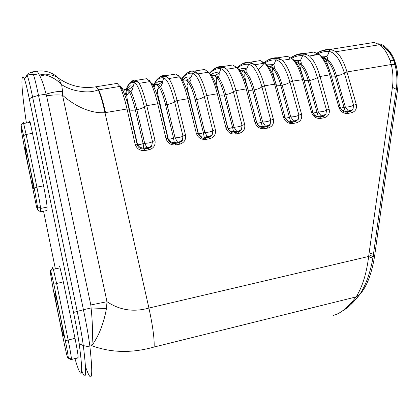 <?xml version="1.0" encoding="UTF-8"?>
<svg xmlns="http://www.w3.org/2000/svg" width="419" height="419" viewBox="0 0 419 419"><rect width="100%" height="100%" fill="white"/><g stroke="black" fill="none" stroke-linecap="round" stroke-linejoin="round"><path stroke-width="0.63" d="M126.522 89.09C128.392 83.91 131.027 81.742 134.42 82.585C137.411 84.051 140.7 92.08 144.298 106.662L152.49 141.554L151.673 145.88L150.149 147.331L148.158 148.127M155.025 140.59L152.49 141.554C151.102 142.591 148.494 143.183 144.67 143.324L147.032 147.588C148.263 147.933 149.923 147.169 152.024 145.293C152.134 146.168 150.908 147.189 148.352 148.347L144.513 149.049L143.743 148.185L147.032 147.588L148.352 148.347L148.855 149.834C153.59 148.462 155.643 145.377 155.025 140.59L146.797 105.651C144.288 95.223 141.742 87.775 139.155 83.313L136.316 80.343C134.384 79.846 132.682 80.343 131.226 81.836M143.738 148.179L143.136 143.602C140.391 144.55 138.527 144.89 137.547 144.618L129.461 109.684C130.503 110.302 132.456 110.386 135.311 109.94C133.321 101.524 131.325 95.511 129.335 91.908L127.02 95.129C126.47 96.323 127.371 100.104 129.461 109.678L137.532 144.613L139.129 146.66C142.125 148.106 143.665 148.614 143.738 148.179M154.077 84.868C156.507 79.469 159.749 77.138 163.808 77.882C167.291 79.254 170.879 87.147 174.576 101.56L182.946 136.06L182.448 139.899L178.761 142.549M185.502 135.096L182.946 136.06C181.448 137.107 178.819 137.704 175.058 137.841L177.509 142.041L178.992 142.759L179.531 144.225C184.166 142.874 186.156 139.831 185.502 135.096L177.101 100.555C174.534 90.242 171.806 82.899 168.92 78.536L165.678 75.666C163.3 75.211 161.195 75.829 159.351 77.525M182.171 78.913C184.989 74.556 188.477 72.67 192.635 73.267C196.59 74.545 200.465 82.307 204.268 96.559L212.794 130.676L212.265 134.614L208.762 137.081M215.376 129.712L212.794 130.676C211.197 131.734 208.542 132.331 204.839 132.467L207.379 136.599L209.023 137.28L209.6 138.726C214.135 137.395 216.063 134.394 215.376 129.712L206.808 95.553C204.184 85.356 201.282 78.123 198.108 73.849L194.484 71.073C191.635 70.659 189.089 71.419 186.843 73.351M210.223 73.11C213.261 69.732 216.827 68.276 220.918 68.742C225.328 69.926 229.481 77.567 233.373 91.656L242.062 125.396L241.496 129.419L238.17 131.718M244.659 124.433L242.062 125.396C240.359 126.465 237.688 127.067 234.043 127.193L236.667 131.267L238.458 131.912L239.071 133.336C243.512 132.027 245.377 129.062 244.659 124.433L235.939 90.651C233.257 80.568 230.188 73.435 226.737 69.25L222.74 66.569C219.399 66.202 216.398 67.108 213.737 69.287M318.068 53.69C321.431 52.061 325.044 51.317 328.915 51.453C334.98 52.312 340.128 59.477 344.355 72.958L353.594 105.274L352.945 109.537L350.226 111.292M352.945 109.537L350.619 111.454L351.352 112.795C355.448 111.574 357.082 108.746 356.26 104.321L353.594 105.274C351.536 106.384 348.791 106.992 345.356 107.102L348.283 110.946L350.619 111.454L347.272 112.067L345.413 111.47L344.015 107.343L340.495 108.222M311.495 112.386L312.888 112.381L303.833 79.516L292.525 81.129C289.739 71.267 286.36 64.327 282.385 60.315L277.692 57.806L287.324 56.272L292.137 58.744C296.202 62.724 299.632 69.627 302.434 79.463L311.495 112.386C313.161 116.739 316.219 118.745 320.671 118.409L324.091 117.786C328.266 116.545 329.957 113.685 329.161 109.202L326.511 110.16L325.909 114.324L323.018 116.252M264.923 62.97C268.228 60.676 271.889 59.666 275.917 59.938C281.186 60.954 285.858 68.349 289.922 82.129L298.904 115.141L298.286 119.305L295.28 121.306M283.532 117.43L285.004 117.425L276.09 84.203L274.607 84.146L264.504 85.843C261.77 75.87 258.544 68.836 254.825 64.741L250.473 62.148L260.288 60.582L264.761 63.143C268.574 67.202 271.852 74.205 274.607 84.146L283.532 117.43C285.182 121.824 288.277 123.851 292.818 123.505L296.296 122.867C300.564 121.604 302.309 118.708 301.533 114.183L298.904 115.141C297.013 116.231 294.3 116.838 290.765 116.953L293.546 120.913L290.566 121.458L289.372 117.205C287.282 117.959 285.905 118.258 285.239 118.106L285.182 118.079M237.814 67.862C241.004 65.128 244.623 63.939 248.671 64.296C253.521 65.395 257.942 72.916 261.922 86.848L270.758 120.216L270.166 124.323L267.003 126.459M273.377 119.258L270.758 120.216C268.961 121.301 266.269 121.903 262.676 122.023L265.384 126.04L267.322 126.648L267.961 128.052C272.319 126.763 274.12 123.835 273.377 119.258L264.504 85.843L261.922 86.848C260.209 88.184 257.643 89.179 254.223 89.839L262.676 122.023L261.257 122.28C259.052 123.071 257.591 123.375 256.873 123.202L248.006 89.739M320.671 118.409L319.975 117.042L318.246 116.414L316.953 112.224L313.113 113.12M319.98 117.048C316.413 117.367 314.051 115.812 312.888 112.381L312.909 112.475M329.161 109.202L320.011 76.504C317.178 66.736 313.653 59.891 309.437 55.968L304.414 53.548L313.873 52.04L319.006 54.433C323.311 58.33 326.888 65.139 329.737 74.87L320.011 76.504L317.398 77.499L326.511 110.16C324.536 111.26 321.802 111.868 318.32 111.978L321.174 115.885L318.251 116.414C316.397 116.534 314.742 115.586 313.292 113.565M325.851 114.403L321.179 115.885L322.887 116.278L319.618 116.87M292.818 123.505L292.148 122.123L290.566 121.458M285.056 117.671L285.004 117.425C287.387 121.725 289.77 123.291 292.148 122.123L295.625 121.484L291.813 121.939M296.296 122.867L295.625 121.484L298.286 119.305C297.553 120.201 295.976 120.73 293.551 120.913L295.165 121.332M211.836 75.294L215.439 75.263L219.153 73.21L221.499 67.255L222.74 66.569L232.739 64.971L236.866 67.621C240.412 71.769 243.539 78.866 246.241 88.917L255.014 122.568C256.664 127.015 259.796 129.062 264.41 128.701L263.776 127.297L262.341 126.596L252.809 90.075C250.51 90.441 248.965 90.384 248.174 89.896C245.686 81.726 244.555 76.635 244.775 74.619L245.167 73.042L241.883 70.979L240.124 71M256.632 122.84L247.88 89.278M182.427 80.254L187.089 79.851L191.017 77.604L193.169 71.827L194.484 71.073L204.671 69.449L208.432 72.183C211.705 76.42 214.669 83.622 217.314 93.788L225.935 127.805C227.575 132.304 230.743 134.368 235.447 133.996L234.844 132.572L233.566 131.833L232.592 127.455C230.267 128.282 228.711 128.596 227.936 128.397L219.378 94.699C220.226 95.218 221.861 95.281 224.291 94.898C222.159 86.759 219.739 81.003 217.037 77.625L214.036 75.488L211.37 75.326M153.035 85.497L155.465 84.413L158.188 84.533L162.342 82.061L164.29 76.494L165.678 75.666L176.064 74.011L179.442 76.839C182.433 81.171 185.224 88.472 187.817 98.748L196.275 133.153C197.899 137.704 201.11 139.784 205.902 139.401L205.336 137.956L204.215 137.175L203.362 132.734C200.9 133.598 199.255 133.918 198.417 133.698L190.011 99.596C190.917 100.146 192.651 100.214 195.212 99.811C193.122 91.588 190.844 85.748 188.367 82.292L185.654 80.087L181.94 79.552M123.306 91.405C124.778 89.315 126.59 88.613 128.727 89.305L133.127 86.571L134.85 81.26L136.316 80.343L146.907 78.657L149.887 81.585C152.584 86.01 155.198 93.416 157.727 103.812L166.018 138.605C167.621 143.204 170.873 145.304 175.765 144.911L175.231 143.45L174.283 142.628L173.55 138.113C170.962 139.014 169.213 139.344 168.302 139.108L167.878 138.61L159.592 103.891L160.042 104.588C161.016 105.174 162.855 105.248 165.557 104.823C163.52 96.506 161.378 90.583 159.136 87.052L156.727 84.769L154.051 84.643L151.641 83.449M333.241 315.371C340.134 313.873 347.744 307.724 356.066 296.919L356.611 296.139C362.692 285.999 366.698 272.769 368.636 256.459L392.414 87.278C393.441 79.757 393.069 72.168 391.288 64.51L389.974 60.231C387.14 52.888 383.725 47.703 379.74 44.681L373.895 42.471L330.649 49.363C325.437 49.233 320.692 50.626 316.403 53.553M105.52 112.601C103.179 102.283 100.885 94.689 98.633 89.828L96.36 86.717L117.179 83.397L119.745 86.424C122.133 90.944 124.563 98.465 127.03 108.977L104.986 112.685C90.75 113.68 74.896 106.217 62.515 95.202C57.99 94.663 52.679 94.862 46.582 95.81L46.08 94.144C44.053 86.262 42.01 80.239 39.941 76.08L45.095 74.881C50.233 74.325 54.601 75.362 58.194 77.981L61.661 84.711L62.557 91.342C58.058 91.232 52.564 92.164 46.08 94.144L38.517 95.349L32.63 97.093C30.116 85.157 28.288 77.892 27.146 75.31L28.99 73.231L32.378 71.906L33.478 74.655C34.819 78.887 36.495 85.78 38.517 95.349L83.433 309.725L91.096 307.96L106.442 308.552C103.703 323.683 98.816 336.059 91.777 345.675C92.913 336.132 92.688 323.562 91.096 307.96L90.813 304.964L106.997 301.701C119.714 310.201 133.687 312.323 148.918 308.065C152.752 325.725 154.491 338.709 154.145 347.016L356.066 296.919L359.135 295.269C353.091 303.01 347.393 308.326 342.035 311.217M119.75 86.44L98.303 89.907C100.492 94.783 102.723 102.377 104.986 112.685L148.918 308.065L368.636 256.459L372.852 258.355C370.082 273.434 365.682 285.507 359.654 294.583L359.135 295.269M369.228 252.872L373.444 254.412L372.852 258.355M322.756 57.691L323.698 57.728L326.684 56.266C327.538 57.88 327.899 58.99 327.773 59.592C331.303 62.693 334.215 68.14 336.509 75.928C339.767 75.3 342.386 74.31 344.355 72.958L346.984 71.963L391.288 64.51L395.059 64.825C396.982 73.053 397.395 81.213 396.301 89.305L373.444 254.412L374.722 255.276L374.445 257.166C371.81 272.397 367.735 283.841 362.22 291.498L361.896 291.923C357.596 297.427 353.468 301.675 349.519 304.66M389.974 60.231L393.75 60.509L395.059 64.825M386.753 48.347C389.78 50.992 392.394 55.046 394.604 60.509L396.107 65.254C398.123 73.775 398.563 82.234 397.432 90.624L374.722 255.276M39.941 76.08L37.207 71.178C44.587 70.224 51.149 72.042 56.895 76.625L58.194 77.981C69.591 86.026 82.218 88.954 96.066 86.764L96.36 86.717M74.98 358.68C81.312 380.452 84.03 379.598 79.154 343.653C78.039 335.682 76.164 325.28 73.529 312.438L29.272 98.753C27.015 87.969 25.397 81.401 24.407 79.044L24.318 78.856C20.164 71.256 21.736 91.4 26.397 123.003M62.557 91.342L62.515 95.202L106.997 301.701L106.442 308.552M154.145 347.016C131.87 353.301 111.082 352.85 91.787 345.67L87.424 346.445L83.313 345.596C82.14 336.871 80.102 325.453 77.19 311.343L32.63 97.093L29.272 98.753M29.529 122.479L29.492 121.756C29.435 120.468 29.66 120.672 30.173 122.369L43.56 185.874L36.893 187.131C39.082 198.072 40.303 205.174 40.543 208.437L47.085 207.159C46.928 203.885 45.755 196.789 43.56 185.874M23.035 122.62L23.265 122.301L23.632 123.464L26.114 134.436L36.893 187.131L34.274 188.215L23.553 135.625L21.144 125.208L21.39 130.503L24.574 148.619L36.589 207.065L37.542 209.84L37.443 206.467L34.274 188.215M52.616 267.516L53.391 269.323L56.575 283.354L68.15 339.95C70.46 351.473 71.534 357.931 71.377 359.319L68.177 357.313C68.271 356.103 67.339 350.572 65.364 340.72L53.852 284.244L50.762 270.899L50.516 270.627L50.359 272.774L53.234 289.461L64.091 342.842L66.485 353.798L67.658 357.742L68.177 357.313M53.391 269.323L60.085 267.882L63.353 281.861L74.996 338.316C77.306 349.813 78.337 356.265 78.091 357.669L70.795 359.706L67.658 357.742M60.085 267.882C59.592 266.217 59.304 265.62 59.226 266.096M347.168 111.988L347.021 111.176M55.376 268.898L43.545 211.192M77.353 358.098L78.091 357.669M40.25 211.558L40.585 211.773L47.001 210.511L47.085 207.159M47.001 210.511L46.708 210.568M37.542 209.84L40.585 211.773L40.543 208.437L37.443 206.467M28.921 162.373L26.481 151.18C24.632 144.021 24.805 146.765 27.005 159.409C29.073 170.952 32.169 185.554 33.091 188.058C34.264 191.614 31.881 176.813 28.921 162.373M59.524 312.495L56.376 298.103C54.187 289.56 54.219 291.692 56.481 304.487C58.634 316.282 62.07 332.147 63.164 335.258C64.39 339.034 62.452 326.783 59.524 312.495M70.717 359.659L77.374 358.093M136.646 142.156L136.95 142.104M167.401 136.631L167.679 136.578M130.445 115.298L130.749 115.246M161.064 110.077L161.341 110.029M128.005 87.644L127.413 89.519M127.386 89.608L125.789 97.58M119.703 84.942C121.133 88.32 123.642 89.855 127.24 89.546L128.727 89.305L130.833 91.656C132.844 95.265 134.845 101.272 136.84 109.678C140.501 108.982 142.989 107.976 144.298 106.662L146.797 105.651L157.727 103.812L159.592 103.891C158 97.266 156.114 91.677 153.93 87.131C151.688 83.376 150.337 81.522 149.876 81.564M137.223 144.309L135.138 144.173L127.03 108.977L129.12 109.223M119.734 86.398C120.363 87.335 120.51 86.251 123.511 91.834C125.967 97.617 127.795 103.362 129.005 109.066L137.113 144.178C137.83 147.54 140.297 149.159 144.513 149.049L145.011 150.536L148.855 149.834M148.085 148.143L144.314 148.829M135.138 144.173C136.73 148.818 140.019 150.945 145.011 150.536M144.67 143.324L143.136 143.602L135.311 109.94L136.84 109.678L144.67 143.324M168.899 78.51C167.93 77.421 166.395 76.745 164.295 76.494L164.295 76.494C159.796 76.064 156.297 78.898 153.81 85.005M154.831 85.031L154.04 87.351M156.727 84.769L158.188 84.533L160.608 86.806C162.865 90.336 165.013 96.255 167.055 104.572C170.653 103.886 173.162 102.88 174.576 101.56L177.101 100.555L187.817 98.748L189.571 98.821L198.108 133.226M166.018 138.605L167.878 138.61C169.852 144.021 173.775 143.895 175.231 143.45L178.992 142.759C181.427 141.627 182.579 140.674 182.448 139.899C180.327 141.674 178.683 142.392 177.509 142.041L174.283 142.628C172.623 141.748 173.141 144.534 168.302 139.108M167.972 138.71L159.702 104.069M178.683 142.565L175.001 143.235M175.765 144.911L179.531 144.225M167.055 104.572L175.058 137.841L173.55 138.113L165.557 104.823L167.055 104.572M185.654 80.087L187.089 79.851L189.812 82.056C192.3 85.507 194.589 91.342 196.679 99.565C200.219 98.884 202.749 97.884 204.268 96.559L206.808 95.553L217.314 93.788L218.975 93.856L219.074 94.254M196.275 133.153L198.129 133.321M212.265 134.614C211.998 135.735 210.919 136.625 209.023 137.28L205.331 137.956C202.733 139.155 200.298 137.552 198.03 133.158L189.571 98.821C188.414 93.542 186.424 87.995 183.601 82.197C179.866 76.331 181.327 78.966 179.426 76.818M208.672 137.097L205.08 137.751M205.902 139.401L209.6 138.726M196.679 99.565L204.839 132.467L203.362 132.734L195.212 99.811L196.679 99.565M226.716 69.229C225.375 68.025 223.636 67.37 221.499 67.255L221.499 67.255C216.974 67.024 213.109 68.863 209.909 72.77M214.036 75.488L215.439 75.263L218.456 77.389C221.169 80.767 223.594 86.523 225.731 94.652C229.209 93.987 231.759 92.987 233.373 91.656L235.939 90.651L246.241 88.917L247.807 88.98L244.706 79.563C244.277 78.086 240.516 70.088 236.845 67.6M225.935 127.805L227.59 127.805L218.975 93.856L214.758 81.396C212.286 76.321 210.17 73.246 208.411 72.162M234.844 132.577C232.199 133.719 229.78 132.132 227.59 127.811L227.685 127.989M238.071 131.739L234.561 132.378M235.447 133.996L239.071 133.336M225.731 94.652L234.043 127.193L232.592 127.455L224.291 94.898L225.731 94.652M326.684 56.266L328.266 54.109L329.653 49.851L330.649 49.363L335.959 51.689L332.712 50.191L329.648 49.856C324.84 49.856 320.441 51.092 316.455 53.559M316.083 53.773L315.779 53.988M356.26 104.321L346.984 71.963C344.109 62.311 340.443 55.559 335.986 51.71L335.959 51.689M340.301 107.646L338.929 107.442L329.737 74.87L331.125 75.153M318.985 54.412C322.923 56.706 327.134 64.133 327.731 65.867L331.057 74.912L340.249 107.437C341.873 111.035 344.214 112.58 347.272 112.067L348 113.413L351.352 112.795M350.09 111.318L346.89 111.899M338.929 107.442C340.605 111.747 343.627 113.738 348 113.413M291.624 58.288C294.997 56.335 298.674 55.46 302.654 55.659L303.356 54.082L304.414 53.548C299.491 53.349 295.039 54.727 291.048 57.686M329.491 70.13C326.375 62.033 326.459 60.022 326.453 59.807C329.978 62.913 332.88 68.36 335.174 76.153L336.509 75.928L345.356 107.102L344.015 107.343L335.174 76.153L331.398 76.106M322.897 57.859L323.698 57.728L327.768 59.587L326.453 59.802L323.028 58.021M301.015 71.361L301.203 71.062M292.116 58.728C296.018 61.137 300.093 68.816 300.549 70.287L303.906 79.762M324.091 117.786L323.389 116.424L322.887 116.278M309.416 55.952L306.279 54.433L303.361 54.077C298.674 54.035 294.431 55.329 290.629 57.963M295.762 61.933L297.38 61.991L300.523 60.415L302.654 55.659C308.332 56.586 313.244 63.866 317.398 77.499C315.507 78.845 312.909 79.84 309.594 80.474L318.32 111.978L316.953 112.224L308.237 80.705L304.131 80.584M303.712 79.086C299.925 67.737 299.47 64.159 299.863 64.138C303.188 67.307 305.98 72.833 308.237 80.705L309.594 80.474C307.337 72.607 304.54 67.087 301.203 63.918L299.857 64.133L296.05 62.206L297.38 61.991L301.198 63.913C301.402 63.253 301.182 62.08 300.533 60.404L294.421 60.43M274.508 79.102L274.644 78.819M301.533 114.183L292.525 81.129L289.922 82.129C288.125 83.47 285.538 84.465 282.17 85.109L290.765 116.953L289.372 117.205L280.788 85.345L276.404 85.183C272.476 72.691 272.167 68.459 272.769 68.548C275.901 71.785 278.572 77.384 280.788 85.345L282.17 85.109C279.955 77.159 277.278 71.56 274.136 68.328L272.769 68.543L269.218 66.553L270.574 66.333L273.9 64.61L276.577 58.388L277.692 57.806C273.308 57.55 269.349 58.77 265.808 61.462M264.41 128.701L267.961 128.052M264.74 63.122C268.527 65.568 272.45 73.404 272.895 74.881L276.158 84.47M258.361 69.753L263.478 64.065M240.307 70.706L243.266 70.753L246.775 68.884L249.295 62.777L250.473 62.148C246.618 61.834 243.146 62.892 240.045 65.327M268.28 66.265L270.574 66.333L274.136 68.323C274.435 67.679 274.356 66.438 273.9 64.605M254.804 64.72L249.3 62.777C244.754 62.62 240.768 64.191 237.343 67.49M255.014 122.568L256.575 122.563C258.423 127.764 261.241 127.36 263.776 127.297L267.322 126.648C269.077 125.91 270.025 125.134 270.166 124.317M266.893 126.486L263.467 127.109M241.883 70.979L243.266 70.753L246.555 72.812L245.167 73.042C248.09 76.352 250.635 82.03 252.809 90.075L254.223 89.839C252.044 81.794 249.488 76.122 246.561 72.817L246.917 71.319L246.781 68.873M316.01 53.522L316.523 54.847M289.513 57.759L290.048 59.1M262.53 62.08L263.08 63.426M268.26 66.626L269.218 66.553M235.033 66.48L235.604 67.836M207.023 70.963L207.615 72.335M219.1 94.359L216.466 83.266L216.246 79.861L217.037 77.625L218.456 77.389L219.2 75.127L219.158 73.205M178.52 75.682L179.081 76.913M149.374 80.191L150.143 81.805M133.116 86.581L132.991 87.828C132.168 89.923 131.451 91.201 130.838 91.661L129.33 91.902L127.24 89.546M356.611 296.139L359.654 294.583L362.22 291.498M361.896 291.923L359.319 295.034L356.265 296.636M374.445 257.166L368.945 254.762M392.414 87.278L396.301 89.305L397.432 90.624M391.173 64.039L394.96 64.406L396.049 65.003M396.107 65.254L395.017 64.641L391.236 64.296M390.152 60.708L393.923 60.975L395.059 61.703M378.535 43.817C384.176 44.236 389.146 49.531 393.436 59.697L393.75 60.509L394.897 61.263M378.797 44.047L379.577 44.723M189.461 97.218L189.168 97.271M159.524 102.246L159.189 102.304M128.968 107.374L128.612 107.437M85.502 366.599C91.934 385.218 93.379 378.399 89.855 346.141C88.687 336.871 86.544 324.73 83.433 309.725L73.529 312.438M90.813 304.964L46.582 95.81M32.378 71.906L37.207 71.178M27.046 75.111L24.318 78.856M81.663 370.511C86.277 382.667 86.833 374.361 83.313 345.596L79.154 343.653M61.661 84.706C67.417 88.309 73.634 90.509 80.328 91.311C88.618 92.604 93.505 91.562 98.303 89.907L96.066 86.764M23.553 135.625L26.114 134.436L32.719 133.305M74.996 338.316L65.364 340.72M53.852 284.244L63.353 281.861M343.192 111.386L343.124 110.935M165.201 126.208L164.929 126.255M134.525 131.608L134.221 131.66M134.85 81.26C131.095 80.726 128.266 83.35 126.365 89.121M139.139 83.287C138.333 82.281 136.908 81.605 134.855 81.255M133.127 86.571L130.932 85.754L129.382 86.267L128.424 87.121L126.402 90.703L125.024 95.422M149.887 81.6L139.16 83.323M162.336 82.061L162.258 83.46L160.613 86.812L159.136 87.047L157.382 90.048L157.413 92.662L168.281 139.098M162.347 82.056C159.011 80.333 156.167 81.951 153.82 86.911M198.087 73.823L193.169 71.827C188.623 71.508 184.894 73.77 181.977 78.625M179.442 76.855L168.925 78.542M212.281 134.588C210.568 136.107 208.94 136.783 207.4 136.62M182.49 80.348C185.03 77.175 187.869 76.258 191.017 77.604L190.985 79.212L189.812 82.056L188.361 82.292L187.12 84.968C186.754 86.11 187.717 90.986 190.011 99.596M234.844 132.572L238.458 131.912C240.359 131.11 241.375 130.278 241.496 129.419M208.432 72.199L198.114 73.859M241.522 129.382C238.788 131.142 237.18 131.776 236.693 131.288M219.153 73.21C216.356 72.22 213.727 72.628 211.27 74.451M316.088 53.789L313.999 55.25M309.452 55.984L319.006 54.449M345.413 111.47L348.283 110.946M352.939 109.542L348.315 110.967M326.673 56.277L321.331 56.188M325.909 114.324L323.389 116.424L319.975 117.042M289.796 58.566L288.874 59.289M282.396 60.326L292.137 58.765M276.582 58.382C271.978 58.288 267.872 59.692 264.253 62.593M282.364 60.294L276.577 58.388M254.836 64.751L264.761 63.159M273.89 64.62L267.097 64.84M270.161 124.328C269.459 125.25 267.867 125.82 265.384 126.04L262.341 126.596C260.592 126.082 259.749 127.266 256.873 123.202M246.775 68.884C244.198 68.129 241.732 68.323 239.375 69.475M223.589 112.035L223.568 111.203M236.866 67.637L226.747 69.261M345.408 111.464L341.255 109.6M290.561 121.452C288.214 120.855 287.439 121.583 285.239 118.1M236.667 131.267L233.566 131.833C230.801 131.655 228.926 130.508 227.936 128.397M207.379 136.599L204.215 137.175L201.989 136.84C201.838 137.369 200.649 136.322 198.417 133.698M379.734 44.697L335.996 51.72M379.703 44.66C381.164 45.571 380.929 44.273 387.14 49.814C392.535 56.418 392.142 57.288 393.436 59.697L394.604 60.509M189.687 98.182L189.419 98.224M159.739 103.215L159.435 103.268M129.178 108.359L128.848 108.411M33.478 74.666L30.257 74.393L27.523 75.121L24.407 79.044M38.758 73.891L33.489 74.697M61.656 84.701C60.504 83.564 60.792 83.334 56.099 79.83C52.202 77.3 48.531 75.656 45.09 74.901L38.773 73.896M23.632 123.464L30.173 122.369M21.144 125.208L23.265 122.301M50.762 270.899L52.925 267.804M33.358 187.691L33.091 188.058M63.479 334.786L63.164 335.258"/></g></svg>
